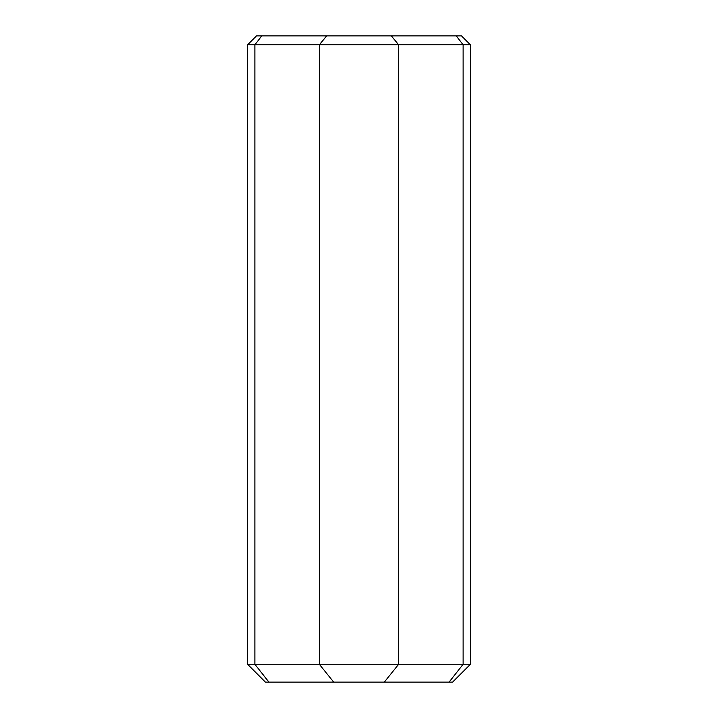 <?xml version="1.0" encoding="UTF-8"?>
<svg xmlns="http://www.w3.org/2000/svg" width="718" height="718" viewBox="0 0 718 718"><rect width="100%" height="100%" fill="white"/><g stroke="black" fill="none" stroke-linecap="round" stroke-linejoin="round"><path stroke-width="1.08" d="M449.1 682.1L452.591 682.1L470.416 664.276L247.584 664.276L265.409 682.1L449.1 682.1L463.119 664.276L463.119 44.812L470.416 44.812L470.416 664.276M391.328 35.9L256.497 35.9L247.584 44.812L398.661 44.812L391.328 35.9L456.271 35.9L463.119 44.812L398.661 44.812L398.661 664.276L384.318 682.1M470.416 44.812L461.503 35.9L456.271 35.9M326.672 35.9L319.339 44.812L319.339 664.276L333.682 682.1M261.729 35.9L254.881 44.812L254.881 664.276L268.9 682.1M247.584 44.812L247.584 664.276"/></g></svg>
